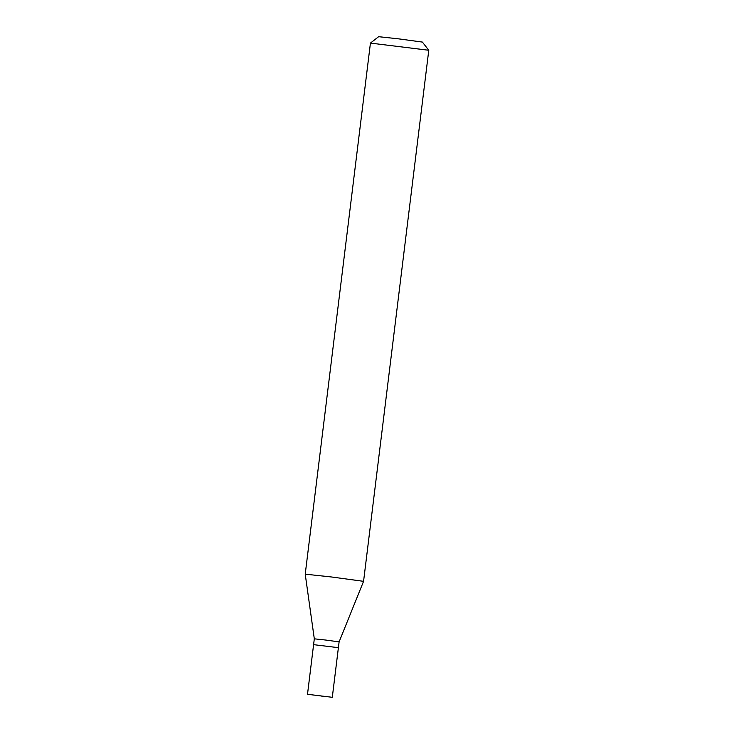 <?xml version="1.0" encoding="UTF-8"?>
<svg xmlns="http://www.w3.org/2000/svg" width="734" height="734" viewBox="0 0 734 734"><rect width="100%" height="100%" fill="white"/><g stroke="black" fill="none" stroke-linecap="round" stroke-linejoin="round"><path stroke-width="1.1" d="M307.794 694.327L332.3 697.3L307.794 694.327M338.108 647.636L313.592 644.663L338.108 647.636M332.3 697.3L339.108 641.874L325.382 640.011L314.308 638.828L307.509 694.254M314.308 638.828L305.225 574.162L331.273 576.952L363.569 581.328L339.108 641.874M370.431 43.095L378.616 36.7L398.305 38.81L422.38 42.077L428.775 50.261L370.431 43.095L305.225 574.162M319.905 695.777L322.565 696.272M428.775 50.27L363.569 581.328"/></g></svg>
